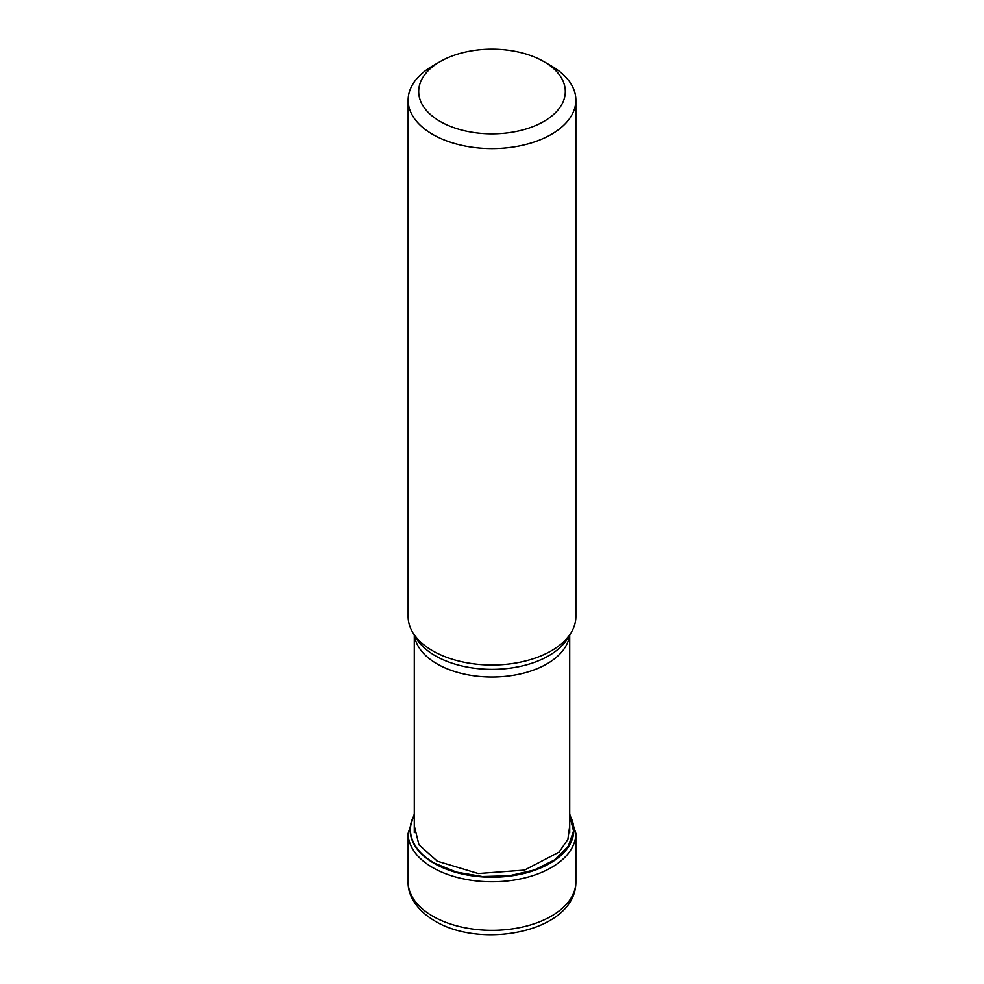 <?xml version="1.0" encoding="UTF-8"?>
<svg xmlns="http://www.w3.org/2000/svg" width="984" height="984" viewBox="0 0 984 984"><rect width="100%" height="100%" fill="white"/><g stroke="black" fill="none" stroke-linecap="round" stroke-linejoin="round"><path stroke-width="1.48" d="M569.711 815.601L573.537 831.037L568.272 846.326L554.767 859.831L534.3 869.991L509.22 875.772L482.246 876.51L456.355 872.082L434.325 863.066A81.561 47.097 180 0 1 414.289 815.465M437.044 860.939L418.975 844.862L414.289 825.822M436.884 861.074L478.273 873.534L524.534 870.102L559.133 852.058L567.891 839.389L569.711 825.81M543.844 121.45A73.308 42.324 0 0 0 543.844 61.598L543.844 61.598A73.308 42.324 0 0 0 440.156 61.598L440.156 61.598A73.308 42.324 0 0 0 440.156 121.45A73.308 42.324 0 0 0 543.844 121.45M440.156 61.598L432.689 65.916A83.874 48.425 0 0 0 408.126 100.159A83.874 48.425 0 0 0 432.689 134.402A83.874 48.425 0 0 0 551.311 134.402A83.874 48.425 0 0 0 575.874 100.159A83.874 48.425 0 0 0 551.311 65.916L543.844 61.598L551.311 65.916M575.874 100.159L575.874 616.587A83.874 48.425 180 0 1 571.187 632.552A83.874 48.425 180 0 1 432.689 650.83A83.874 48.425 180 0 1 412.813 632.552A83.874 48.425 180 0 1 408.126 616.587L408.126 100.159M432.689 916.153A83.874 48.425 180 0 1 408.126 881.91C407.622 893.546 414.842 909.154 434.879 920.987C482.369 949.855 576.095 931.516 575.874 881.91A83.874 48.425 180 0 1 524.103 926.645A83.874 48.425 180 0 1 432.689 916.153M414.289 814.076L408.126 833.35A83.874 48.425 0 0 0 432.689 867.593A83.874 48.425 0 0 0 524.103 878.085A83.874 48.425 0 0 0 575.874 833.35L569.711 814.076M414.289 815.121A81.856 47.257 0 0 0 434.116 863.374A81.856 47.257 0 0 0 534.952 870.188A81.856 47.257 0 0 0 569.711 815.121M414.473 635.307A77.711 44.87 0 0 0 437.044 663.893A77.711 44.87 0 0 0 437.142 663.942A77.711 44.87 0 0 0 519.269 674.175A77.711 44.87 0 0 0 569.527 635.307M571.187 632.552L567.707 638.309A80.184 46.297 180 0 1 567.707 638.309A80.184 46.297 180 0 1 435.395 655.848A80.184 46.297 180 0 1 435.297 655.787A80.184 46.297 180 0 1 416.293 638.309L416.293 638.309A80.184 46.297 180 0 1 416.293 638.296L412.813 632.552M408.126 833.35L408.126 881.91M575.874 833.35L575.874 881.91M414.289 634.987L414.289 832.673M569.711 634.987L569.711 832.685"/></g></svg>
